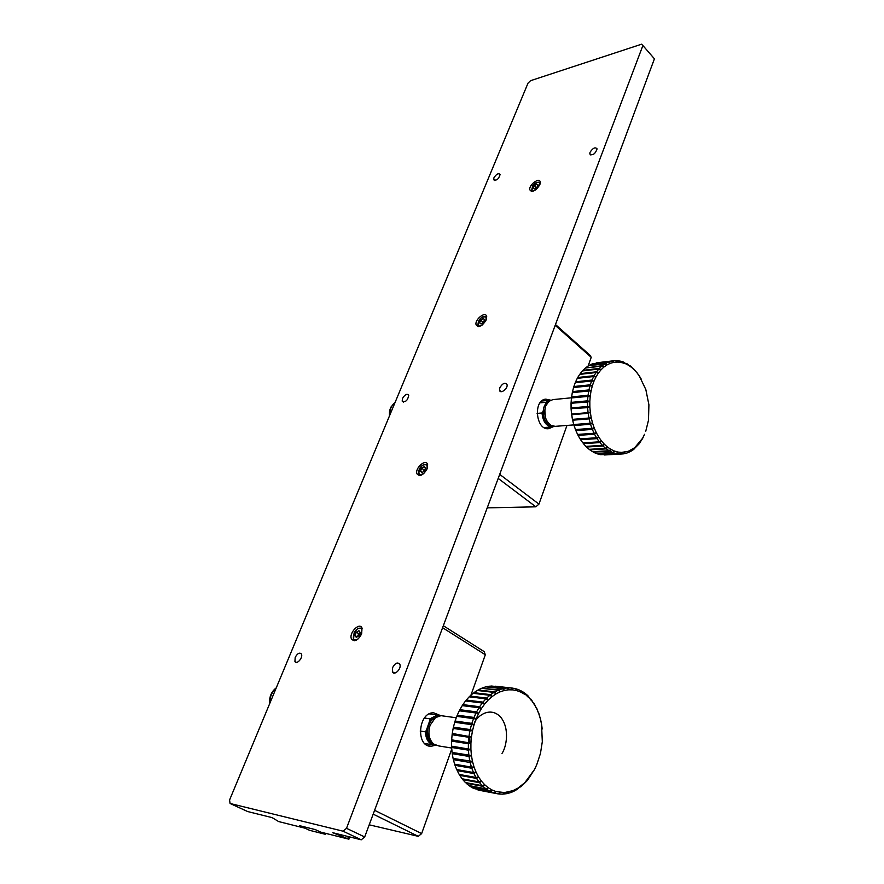 <?xml version="1.0" encoding="UTF-8"?>
<svg xmlns="http://www.w3.org/2000/svg" width="884" height="884" viewBox="0 0 884 884"><rect width="100%" height="100%" fill="white"/><g stroke="black" fill="none" stroke-linecap="round" stroke-linejoin="round"><path stroke-width="1.33" d="M354.992 635.53L356.285 637.364L358.904 635.85L360.23 632.513L358.937 630.69L356.318 632.204L354.992 635.53L357.191 636.834M357.512 636.657L358.716 633.64L356.318 632.204M357.755 636.513L360.108 632.834L358.716 633.64M453.978 717.454L452.906 717.311M543.185 410.828L542.886 411.679C543.306 420.972 546.71 425.823 553.108 426.232M549.163 401.049L545.45 404.364M542.886 411.679L542.014 412.972C542.909 421.9 546.445 426.541 552.611 426.873L554.412 426.386M545.748 403.513L545.748 402.297L540.036 402.85M537.107 413.403L542.014 412.972M548.312 428.696L548.865 428.652C535.958 430.939 532.732 400.032 545.793 399.137L550.61 400.176L545.748 402.297M566.976 425.425L538.953 504.112L535.859 506.819L487.217 507.869M588.125 366.031L591.219 357.324L589.948 355.191L555.483 324.538M538.953 504.112L499.692 474.365L555.196 325.312L591.219 357.324M548.865 428.652L552.953 426.817M498.189 478.41L535.859 506.819M548.146 401.977C540.61 405.17 542.168 423.005 550.157 424.839M325.279 834.275L315.223 829.579L299.566 825.667L309.577 830.319L325.279 834.275L325.632 833.358M420.486 471.238L421.845 472.642L424.397 471.039L425.591 468.034L424.232 466.642L421.679 468.244L420.486 471.238L422.154 472.454M423.038 471.89L423.867 469.824L421.679 468.244M423.093 471.857L425.215 468.973L423.867 469.824M346.517 828.319L343.069 831.192L230.061 803.479L229.575 799.987L528.002 83.173L530.555 80.687L641.585 44.2L642.889 45.537L346.517 828.319L364.683 836.96L654.425 58.808L642.889 45.537M361.644 633.894L361.998 628.005C359.445 621.717 348.429 633.375 351.523 639.077C354.617 642.138 357.998 640.414 361.644 633.894M539.881 184.69L540.268 182.016C539.472 176.855 528.522 185.088 529.825 189.839C532.533 192.602 535.881 190.889 539.881 184.69M486.266 319.82L486.675 316.406C485.482 310.814 474.388 319.71 476.111 324.848C478.929 327.853 482.31 326.174 486.266 319.82M427.149 468.807L427.569 464.365C425.801 458.354 414.651 468.321 416.95 473.824C419.9 476.951 423.303 475.283 427.149 468.807M392.584 667.619L392.397 671.729C394.198 676.315 401.933 668.514 399.8 664.271C397.557 661.884 395.159 663 392.584 667.619M295.179 657.42L294.936 661.508C296.681 665.21 303.422 657.342 301.378 653.983C299.488 652.248 297.411 653.398 295.179 657.42M590.037 152.302L589.794 153.927C592.799 155.717 595.241 154.026 597.098 148.877C595.208 146.855 592.855 148.004 590.037 152.302M499.803 387.8L499.537 390.308C500.421 394.441 508.267 388.43 507.018 384.551C504.985 382.197 502.576 383.28 499.803 387.8M402.474 398.485L402.187 401.137C405.524 402.507 407.723 400.529 408.762 395.203C406.983 393.402 404.894 394.507 402.474 398.485M493.913 177.839L493.648 179.629C496.499 180.911 498.653 179.187 500.123 174.491C498.454 172.877 496.388 173.993 493.913 177.839M230.061 803.479L247.664 811.545L272.173 817.645L278.637 821.567L304.836 828.142L299.466 825.645L315.323 829.612L320.715 832.12L348.915 839.192L332.782 832.717L361.258 839.8L343.069 831.192M348.44 836.618L347.688 838.618M348.915 839.192L349.766 836.938M361.258 839.8L364.683 836.96M533.284 188.281L534.721 189.043L537.152 187.32L538.135 184.844L536.687 184.093L534.268 185.817L533.284 188.281M535.859 188.226L536.113 187.607L534.268 185.817M535.98 188.137L537.395 186.69L536.113 187.607M537.947 185.32L536.687 184.093M451.746 749.035L421.635 833.601L418.298 836.341L369.203 824.816M470.94 695.144L485.316 654.746L484.189 651.641L443.337 625.728M421.635 833.601L374.595 810.319L442.597 627.717L485.316 654.746M440.122 715.421L433.613 712.791C418.055 712.084 415.502 747.113 431.237 746.262L435.525 745.234M373.181 814.142L418.298 836.341M439.315 715.852C435.779 715.333 432.619 716.847 429.845 720.405L426.331 730.361C426.254 737.974 428.851 742.659 434.11 744.427M429.845 720.405L429.944 718.814L424.43 718.04M420.176 731.035L425.348 731.83L426.331 730.361M440.74 715.664L437.447 714.99L429.944 718.814M425.348 731.83C425.944 740.085 429.259 744.549 435.315 745.223L435.481 745.223M479.625 322.903L481.029 323.953L483.515 322.273L484.598 319.555L483.183 318.516L480.697 320.185L479.625 322.903M482.708 321.887L483.946 321.047L482.2 323.157L482.708 321.887L480.697 320.185M484.554 319.677L483.183 318.516M435.779 717.421C432.585 718.659 430.188 721.333 428.596 725.421C426.453 732.681 427.569 738.317 431.944 742.35M620.645 454.067L623.529 453.846L624.911 452.177L624.259 453.724L627.065 452.995L628.325 451.293L627.773 452.741L630.469 451.503L631.596 449.79L631.143 451.127L633.342 449.669L639.43 443.536L642.535 438.32L634.701 447.713L628.325 451.293L621.419 452.431L620.645 454.067L604.203 454.984L620.667 454.067M616.999 453.746L600.545 454.674L619.905 454.056L621.419 452.431L617.894 452.055L616.999 453.746L619.905 454.056M613.352 452.763L596.899 453.702L599.794 454.531L616.247 453.591L617.894 452.055L614.38 451.039L613.352 452.763L616.247 453.591M609.772 451.138L593.308 452.1L594.357 452.641L596.159 453.426L612.623 452.486L614.38 451.039L610.921 449.392L609.772 451.138L612.623 452.486M606.302 448.873L589.838 449.868L592.589 451.691L609.054 450.718L610.921 449.392L607.584 447.138L606.302 448.873L609.054 450.718M589.838 449.868L589.462 449.315M602.999 446.011L586.534 447.028L589.153 449.326L605.617 448.332L607.584 447.138L604.413 444.309L602.999 446.011L605.617 448.332M586.534 447.028L586.125 446.365M599.904 442.575L583.44 443.646L585.882 446.387L602.347 445.348L604.413 444.309L601.451 440.939L599.904 442.575L602.347 445.348M583.44 443.646L583.02 442.873M597.065 438.63L580.6 439.735L582.832 442.884L599.297 441.812L601.451 440.939L598.744 437.061L597.065 438.63L599.297 441.812M580.6 439.735L580.18 438.873M594.534 434.21L578.081 435.381L580.059 438.884L596.523 437.757L598.744 437.061L596.324 432.751L594.534 434.21L596.523 437.757M578.081 435.381L577.661 434.431M592.357 429.403L575.893 430.618L577.606 434.431L594.059 433.259L596.324 432.751L594.258 428.066L592.357 429.403L594.059 433.259M575.893 430.618L575.495 429.602L594.258 428.066L592.545 423.071L590.545 424.265L591.949 428.375M590.545 424.265L574.092 425.536L573.738 424.541L575.351 429.237M574.092 425.536L575.495 429.613M589.142 418.861L572.688 420.209L572.434 419.37L573.738 424.541L592.545 423.071L591.23 417.834L589.142 418.861L590.225 423.182M572.688 420.209L573.771 424.464M588.169 413.303L571.716 414.707L571.539 414.055L572.434 419.37L591.23 417.834L590.335 412.441L588.169 413.303L588.91 417.745M571.716 414.707L572.456 419.093M587.628 407.646L571.075 408.651L571.539 414.055L590.335 412.441L589.86 406.96L587.628 407.646L588.015 412.143M571.197 409.115L571.572 413.568M587.551 401.988L571.042 403.259L571.075 408.651L571.141 407.966L587.573 406.485L589.86 406.96L589.827 401.502L587.551 401.988L587.573 406.485M571.119 403.513L571.141 407.966M587.915 396.408L571.451 397.944L571.042 403.259L571.152 402.386L587.584 400.839L589.827 401.502L590.225 396.12L587.915 396.408L587.584 400.839M571.495 397.999L571.152 402.386M572.191 393.258L571.451 397.944L571.628 396.894L588.048 395.281L590.225 396.12L591.053 390.905L588.733 390.993L588.048 395.281M588.733 390.993L572.313 392.651L571.628 396.894M572.313 392.651L572.534 391.59L588.954 389.921L591.053 390.905L592.291 385.943L589.982 385.833L588.954 389.921M589.982 385.833L573.561 387.546L572.534 391.59M573.628 387.535L573.871 386.529L590.28 384.805L592.291 385.943L593.938 381.291L591.628 380.982L590.28 384.805M591.628 380.982L575.23 382.75L573.871 386.529M575.351 382.739L575.617 381.811L592.015 380.043L593.938 381.291L595.938 377.026L593.672 376.529L592.015 380.043M593.672 376.529L577.274 378.341L575.617 381.811M577.462 378.319L577.738 377.501L594.136 375.678L595.938 377.026L598.28 373.214L596.07 372.54L594.136 375.678M596.07 372.54L579.672 374.385L577.738 377.501M579.926 374.363L580.202 373.645L596.601 371.777L598.28 373.214L600.932 369.888L598.777 369.048L596.601 371.777M598.777 369.048L582.39 370.937L580.202 373.645M582.711 370.904L582.987 370.297L599.363 368.407L600.932 369.888L603.827 367.114L601.761 366.12L599.363 368.407M601.761 366.12L585.385 368.042L582.987 370.297M585.783 367.998L602.402 365.6L603.827 367.114L606.954 364.926L604.976 363.799L602.402 365.6M604.976 363.799L588.6 365.733L586.026 367.523M589.087 365.678L605.65 363.401L606.954 364.926L610.247 363.335L608.369 362.097L605.65 363.401M608.369 362.097L592.004 364.042L589.285 365.335M592.578 363.976L609.076 361.821L610.247 363.335L613.662 362.374L611.883 361.037L609.076 361.821M611.883 361.037L592.711 363.777M596.214 362.915L612.612 360.904L613.662 362.374L617.143 362.042L615.485 360.639L612.612 360.904M598.081 362.639L596.258 362.86M642.348 439.039L644.558 434.287L642.226 439.05M634.325 448.917L633.695 448.95M627.773 452.741L627.22 452.774M624.259 453.724L623.596 453.768M615.573 360.716L617.143 362.042L620.656 362.352L619.12 360.882L616.225 360.628M619.319 361.081L620.656 362.352L624.137 363.28L622.723 361.788L619.861 361.015M623.021 362.097L627.541 364.816L623.452 362.042M626.623 363.744L630.833 366.926L626.966 363.7M630.093 365.976L633.961 369.589L630.358 365.943M633.386 368.783L636.889 372.761L633.574 368.761M636.458 372.098L639.563 376.396L636.568 372.087M639.265 375.888L645.828 389.535L648.911 404.762L648.48 420.287L645.707 431.414M641.088 378.86L639.309 375.888M552.865 399.612L548.71 401.424L545.671 406.11C543.516 414.673 545.373 421.138 551.229 425.524L555.274 426.342L573.849 424.895M544.787 409.889L545.472 417.635M571.451 397.944L590.225 396.12M571.042 403.259L589.827 401.502M571.075 408.651L589.86 406.96M571.539 414.055L590.335 412.441M572.434 419.37L591.23 417.834M573.738 424.541L592.545 423.071M494.874 793.235L498.311 793.942L500.233 792.429L499.195 794.042L502.698 794.141L504.477 792.561L503.593 794.086L507.107 793.589L508.731 791.954L508.002 793.39L511.471 792.307L512.952 790.639L512.355 791.954L515.748 790.296L517.074 788.639L516.61 789.81L521.041 785.986L520.687 786.992L527.417 780.395L534.323 769.765L524.787 782.716L517.858 788.174L512.952 790.639L504.477 792.561L496.068 791.578L494.874 793.235L478.034 790.042L495.592 793.423M490.697 791.677L473.857 788.495L494.012 792.981L496.068 791.578L492.045 789.987L490.697 791.677L494.012 792.981M486.719 789.379L469.879 786.219L473.028 788.086L489.869 791.268L492.045 789.987L488.222 787.699L486.719 789.379L489.869 791.268M482.995 786.384L466.166 783.246L468.951 785.567L485.935 788.826L488.222 787.699L484.664 784.727L482.995 786.384L485.935 788.826M466.166 783.246L465.956 782.649M479.603 782.716L462.774 779.622L465.448 782.561L482.277 785.688L484.664 784.727L481.415 781.102L479.603 782.716L482.277 785.688M462.774 779.622L462.564 778.881M476.575 778.417L459.757 775.379L462.133 778.793L478.951 781.887L481.415 781.102L478.531 776.903L476.575 778.417L478.951 781.887M459.757 775.379L459.558 774.506M473.957 773.577L457.161 770.583L459.194 774.439L476.001 777.478L478.531 776.903L476.056 772.163L473.957 773.577L476.001 777.478M457.161 770.583L456.984 769.599M471.813 768.251L455.017 765.323L456.685 769.544L473.481 772.528L476.056 772.163L474.023 766.969L471.813 768.251L473.481 772.528M455.017 765.323L454.895 764.24M470.155 762.505L453.37 759.654L454.641 764.196L471.437 767.102L474.023 766.969L472.476 761.378L470.155 762.505L471.437 767.102M453.37 759.654L453.304 758.494M469.017 756.45L452.243 753.665L453.094 758.45L472.476 761.378L471.426 755.5L469.017 756.45L469.879 761.29M452.243 753.665L452.254 752.45M468.421 750.162L451.647 747.455L452.078 752.417L471.426 755.5L470.907 749.4L468.421 750.162L468.851 755.179M451.647 747.455L451.591 746.173L470.907 749.4L470.918 743.179L468.376 743.731L468.365 748.859M468.376 743.731L451.602 741.112L451.591 746.173M451.602 741.112L451.669 739.82L470.918 743.179L471.448 736.936L468.874 737.278L468.432 742.416M468.874 737.278L452.111 734.737L451.669 739.82M452.111 734.737L452.276 733.444L471.448 736.936L472.498 730.759L469.912 730.88L469.039 735.963M469.912 730.88L453.149 728.427L452.276 733.444M453.149 728.427L453.426 727.156L470.189 729.587L472.498 730.759L474.045 724.747L471.47 724.637L470.189 729.587M471.47 724.637L454.719 722.261L453.426 727.156M454.719 722.261L455.094 721.035L471.846 723.388L474.045 724.747L476.078 718.99L473.515 718.648L471.846 723.388M473.515 718.648L456.774 716.349L455.094 721.035M456.774 716.349L457.249 715.189L474.001 717.454L476.078 718.99L478.553 713.554L476.034 712.99L474.001 717.454M476.034 712.99L459.293 710.78L457.249 715.189M459.481 710.802L459.857 709.686L476.609 711.885L478.553 713.554L481.426 708.537L478.973 707.764L476.609 711.885M478.973 707.764L462.233 705.62L459.857 709.686M462.465 705.642L462.873 704.614L479.625 706.747L481.426 708.537L484.664 704.007L482.288 703.023L479.625 706.747M482.288 703.023L465.548 700.946L462.873 704.614M465.824 700.979L466.266 700.051L483.007 702.117L484.664 704.007L488.2 700.018L485.924 698.846L483.007 702.117M485.924 698.846L469.183 696.824L466.266 700.051M469.526 696.868L469.968 696.062L486.708 698.062L488.2 700.018L492.001 696.636L489.835 695.288L486.708 698.062M489.835 695.288L473.095 693.31L469.968 696.062M473.493 693.365L473.912 692.68L490.664 694.636L492.001 696.636L496.001 693.896L493.957 692.382L490.664 694.636M493.957 692.382L477.205 690.459L473.912 692.68M477.68 690.514L478.067 689.962L494.819 691.885L496.001 693.896L500.134 691.829L498.222 690.183L494.819 691.885M498.222 690.183L481.471 688.293L478.067 689.962M482.023 688.349L499.106 689.829L500.134 691.829L504.344 690.47L502.576 688.713L499.106 689.829M502.576 688.713L485.824 686.835L482.355 687.94M486.465 686.912L503.471 688.492L504.344 690.47L508.587 689.818L506.963 687.973L503.471 688.492M506.963 687.973L490.211 686.117L486.719 686.625M490.952 686.194L507.847 687.907L508.587 689.818L512.775 689.885L511.306 687.962L507.847 687.907M511.306 687.962L491.095 686.05M495.427 686.216L512.179 688.061L512.775 689.885L516.875 690.658L515.56 688.702L512.179 688.061M534.279 770.019L536.787 764.616L534.212 770.008M508.002 793.39L507.416 793.279M503.593 794.086L502.897 793.965M499.195 794.042L498.377 793.887M515.659 688.857L516.411 688.934L516.875 690.658L520.831 692.128L519.659 690.15L516.411 688.934M519.836 690.459L520.831 692.128L524.577 694.26L523.549 692.283L520.466 690.526M523.792 692.747L528.068 697.034L527.196 695.078L524.322 692.802M527.461 695.686L531.262 700.382L527.903 695.73M530.809 699.222L534.124 704.294L531.162 699.266M533.792 703.321L536.599 708.681L534.08 703.355M536.389 707.907L538.688 713.499L536.61 707.94M538.555 712.935L540.334 718.692L538.71 712.957M540.268 718.338L541.538 724.173L540.367 718.349M541.516 724.04L542.312 741.676L540.456 753.455L536.765 764.649M542.19 729.024L541.561 724.04M443.304 715.985L440.961 715.664L435.458 717.653L430.132 725.178C427.745 733.123 428.906 739.411 433.591 744.03L438.829 745.952L451.68 748.03M456.94 716.371L476.078 718.99M454.906 722.04L474.045 724.747M453.348 727.974L472.498 730.759M452.288 734.051L471.448 736.936M451.746 740.206L470.918 743.179M451.735 746.328L470.907 749.4M354.793 640.69L353.6 639.441L354.108 632.789L356.031 630.06C357.998 628.226 360.042 627.695 362.175 628.48M361.39 628.038L362.153 628.402M355.379 639.629C350.163 641.121 356.108 626.215 359.832 628.436C365.081 626.878 359.125 641.894 355.379 639.629M394.993 402.662C391.391 405.369 389.678 409.502 389.822 415.06M419.801 475.57L418.751 472.178M424.11 464.796L427.668 464.73M424.475 472.907L421.027 474.686C415.878 476.587 421.248 463.161 425.038 464.608C427.116 464.233 427.635 466.034 426.596 470.001M276.106 688.216C271.83 691.984 269.764 696.946 269.907 703.111M531.925 191.408L532.411 186.402C532.035 186.259 536.522 180.667 540.323 182.59M534.853 190.436L534.058 190.723C529.074 193.209 533.494 182.148 537.35 182.424C539.185 181.75 539.892 182.789 539.494 185.541M478.542 326.55L477.935 325.522C478.056 319.367 480.995 316.494 486.775 316.903M482.255 324.992L480.288 325.798C475.227 328.03 480.078 315.864 483.924 316.671C485.846 316.118 486.487 317.478 485.835 320.759M469.691 742.803L469.857 736.704M474.531 722.383C477.901 715.377 490.443 706.272 500.675 717.09C510.19 729.035 506.167 747.488 502.024 753.389M549.837 400.231L541.704 401.027M552.113 426.906L544.025 427.547M395.037 402.552L391.071 406.905L390.087 409.193C389.745 411.226 389.479 408.751 389.413 416.044M418.894 474.365C417.723 471.415 420.32 462.984 427.69 464.807M354.34 640.745L351.523 639.077M531.417 191.364L529.825 189.839M478.111 326.539L476.111 324.848M419.392 475.581L416.95 473.824M392.397 671.729L394.662 673.056M294.936 661.508L296.538 662.403M589.794 153.927L590.899 155.065M499.537 390.308L501.206 391.667M402.187 401.137L403.469 402.109M493.648 179.629L494.565 180.502M269.631 703.763C269.134 697.399 271.068 692.316 275.421 688.525L276.25 687.851M428.42 745.809L431.237 746.262M437.447 714.99L429.304 713.874M432.795 744.814L424.707 743.51M613.12 360.827L596.766 362.783M634.06 448.199L633.342 449.669M625.319 363.744L624.314 362.396M571.473 397.8L552.489 399.645M508.3 687.885L491.548 686.039M517.858 788.174L516.985 789.578M523.682 693.686L523.008 691.94M456.221 717.764L440.961 715.664"/></g></svg>
